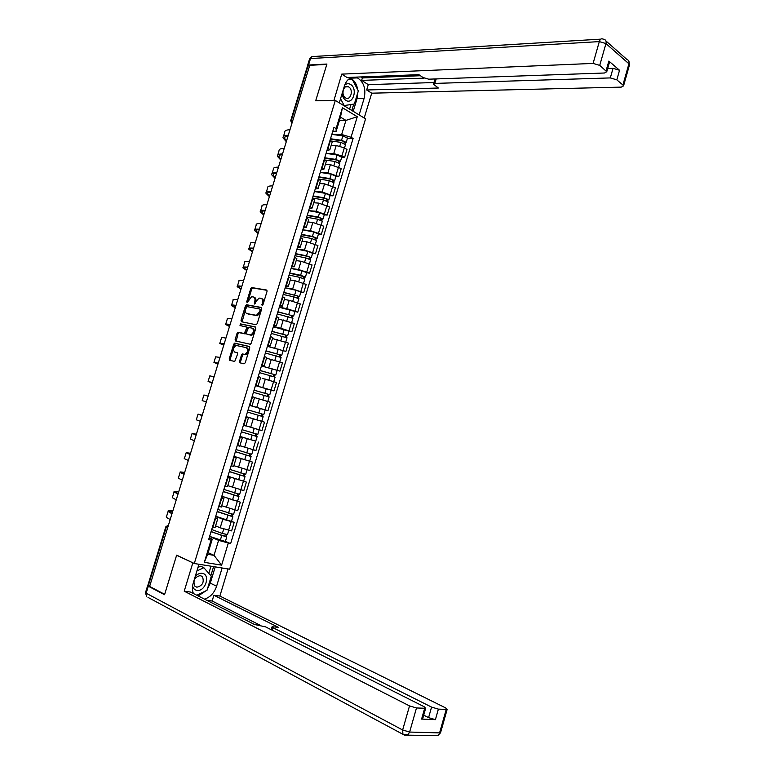 <?xml version="1.0" encoding="UTF-8"?>
<svg xmlns="http://www.w3.org/2000/svg" width="775" height="775" viewBox="0 0 775 775"><rect width="100%" height="100%" fill="white"/><g stroke="black" fill="none" stroke-linecap="round" stroke-linejoin="round"><path stroke-width="1.16" d="M262.144 305.466L262.987 304.701L267.036 291.419L266.59 290.034L251.739 287.564L250.742 288.658L246.741 301.717L247.167 302.676L251.546 296.738L253.367 296.961C254.868 297.474 255.324 298.956 254.752 301.388L254.675 304.062L255.886 301.591L259.082 298.084L260.942 298.307C262.463 298.83 262.938 300.322 262.357 302.773L262.144 305.466M239.543 361.373L239.969 362.826L244.057 363.843L245.258 362.778L249.792 347.907L249.366 346.454L234.641 343.151L233.711 344.207L229.226 358.835L229.632 360.268L234.738 361.47L237.586 354.107L237.169 352.673L234.757 352.102C232.733 349.874 233.197 347.655 236.133 345.447L246.324 347.646C248.397 349.864 247.952 352.102 244.977 354.359L242.41 353.981L241.48 355.037L239.543 361.373L240.541 361.712L240.696 363.01M194.292 563.512L176.652 555.142L164.658 594.318L149.623 586.442L309.767 65.303L326.817 64.412L315.677 100.808L335.304 100.44L194.292 563.512L229.652 569.189L365.567 118.837L335.304 100.44M256.002 324.735L257.203 323.65L261.718 308.867L261.272 307.452L246.46 304.72L245.481 305.805L241.025 320.346L241.442 321.751L256.002 324.735M255.769 328.358L251.236 343.189L250.286 344.255L235.552 340.981L235.135 339.566L237.053 333.318L238.225 332.252L244.29 333.521L246.518 328.28L246.092 326.866L240.008 325.587L240.386 323.863L255.324 326.934L255.769 328.358M149.73 586.094L147.967 584.931L165.821 526.864M290.761 120.483L307.394 66.388L308.053 66.001L291.352 120.338L291.923 123.37M309.574 65.923L308.053 66.001M332.194 142.028L330.179 139.849M326.072 153.343L333.744 153.586L341.882 155.998L344.332 147.899L336.205 145.487L331.177 145.371M344.332 147.899L347.016 149.43L344.575 157.509L341.639 157.403M327.68 148.044L329.83 149.807L326.953 150.457M341.882 155.998L344.575 157.509M326.333 161.336L324.279 159.243M335.866 176.497L338.782 176.642L341.233 168.543L330.392 164.649L325.384 164.436M321.78 167.468L323.95 169.153L321.102 169.706M320.278 172.389L327.932 172.767L338.782 176.642M320.453 180.691L318.36 178.705M330.073 195.639L332.979 195.843L335.439 187.715L324.56 183.859L319.581 183.559M315.851 186.949L318.06 188.567L315.231 189.013M314.476 191.493L322.09 192.006L332.979 195.843M314.553 200.105L312.432 198.216M324.26 214.83L327.157 215.092L329.617 206.935L318.719 203.127L313.749 202.74M309.913 206.489L312.141 208.029L309.341 208.378M308.653 210.645L316.239 211.294L327.157 215.092M308.634 219.577L306.474 217.794M318.428 234.089L321.315 234.399L323.785 226.222L312.848 222.454L307.907 221.97M303.955 226.087L306.212 227.559L303.432 227.802M302.812 229.855L310.368 230.65L321.315 234.399M302.705 239.107L300.506 237.421M312.587 253.396L315.454 253.754L317.934 245.559L306.968 241.839L302.047 241.267M297.978 245.743L300.264 247.138L297.513 247.273M296.951 249.114L304.478 250.054L315.454 253.754M296.748 258.685L294.529 257.116M306.726 272.761L309.583 273.178L312.073 264.953L301.068 261.272L296.166 260.613M291.991 265.457L294.297 266.774L291.574 266.813M291.08 268.441L298.569 269.516L309.583 273.178M290.78 278.332L288.523 276.859M300.845 292.185L303.693 292.65L306.183 284.406L295.159 280.773L290.276 280.007M285.975 285.239L288.31 286.469L285.617 286.411M285.19 287.816L292.65 289.036L303.693 292.65M284.803 298.036L282.497 296.67M279.271 307.297L297.784 312.189L300.283 303.916L289.22 300.322L284.367 299.47M279.949 305.069L282.313 306.232L279.649 306.057M279.281 307.249L286.711 308.615L297.784 312.189M278.797 317.798L276.462 316.539M289.036 331.196L291.855 331.778L294.364 323.475L278.428 318.99M273.904 324.957L276.287 326.043L273.653 325.771M273.362 326.74L280.753 328.242L291.855 331.778M272.771 337.609L270.407 336.457M267.394 346.347L285.907 351.424L288.426 343.102L272.49 338.559M267.83 344.904L270.252 345.912L267.646 345.534M267.414 346.289L285.907 351.424M266.736 357.488L264.323 356.442M261.437 365.955L279.949 371.128L282.478 362.787L266.755 358.244M261.756 364.918L264.198 365.848L261.621 365.364M261.456 365.897L279.949 371.128M260.681 377.425L258.23 376.485M271.066 390.116L273.972 390.891L276.501 382.521L262.173 378.297M255.653 384.991L258.123 385.843L255.576 385.243M255.479 385.553L273.972 390.891M254.607 397.43L252.117 396.597M261.194 408.764L267.976 410.711L270.514 402.322L256.942 398.292M249.531 405.122L252.03 405.887L249.511 405.189M249.482 405.277L267.976 410.711M246.004 416.718L248.513 417.483L245.995 416.756M247.419 412.048L258.201 415.235L256.806 419.827L246.033 416.611L264.507 422.172L246.014 416.679M243.389 425.31L245.927 425.988L248.513 417.483M245.975 425.833L261.96 430.59L264.507 422.172M239.911 436.761L242.391 437.633L239.843 436.984M255.508 441.13L239.988 436.49M237.237 445.557L239.804 446.129M239.93 445.712L255.934 450.537L258.482 442.089M233.798 456.853L236.249 457.841L233.672 457.269M233.972 456.301L252.437 462.065L233.953 456.359M231.057 465.872L233.672 466.327M234.282 465.814L249.879 470.532L252.437 462.065M227.676 477.012L230.088 478.107L227.492 477.613M227.908 476.228L246.382 482.098L227.898 476.286M224.866 486.245L227.511 486.593M227.792 485.673L243.815 490.594L246.382 482.098M221.524 497.23L223.917 498.432L221.282 498.025M221.834 496.223L240.298 502.19L221.815 496.281M218.657 506.676L221.34 506.918M221.698 505.736L237.722 510.706L240.298 502.19M215.363 517.506L217.727 518.824L215.062 518.494M215.741 516.266L234.205 522.34L222.793 519.25L215.721 516.324M212.428 527.174L215.15 527.3M215.586 525.857L220.197 527.814L231.618 530.885L234.205 522.34M331.845 134.356L341.668 134.492L345.941 120.396L340.457 117.132L336.156 131.295L332.785 131.256M339.46 120.396L345.941 120.396L357.275 116.696L351.046 137.272L341.668 134.492M336.156 131.295L336.108 128.563L342.434 107.715L357.275 116.696M209.182 537.85L212.253 539.197L207.671 554.28L214.036 555.365L218.589 540.359L230.621 543.653L353.1 138.473L351.046 137.272M228.257 543.227L221.621 565.159L204.319 562.34L211.071 540.088L212.253 539.197M336.108 128.563L333.977 127.332L208.63 539.642L211.071 540.088M208.155 552.682L214.036 555.365L221.621 565.159M218.589 540.359L209.608 536.426M347.403 138.376L353.1 138.473M225.399 541.376L230.621 543.653M342.434 107.715L340.457 117.132M207.671 554.28L204.319 562.34M262.744 305.156L263.326 303.151C263.907 300.7 263.432 299.218 261.911 298.695L261.572 298.559M253.977 297.203L254.336 297.348C255.837 297.862 256.293 299.334 255.721 301.766L255.149 303.732M266.997 290.334L252.708 287.951L251.71 289.046L247.661 302.327M261.65 307.723L247.438 305.098L246.46 306.183L242.081 321.877M260.138 310.019L259.838 309.041L247.012 306.619L245.636 309.157C245.055 311.579 245.51 313.071 246.993 313.613L256.438 315.328L259.586 311.831L260.138 310.019L261.117 310.397L259.964 309.089M261.117 310.397L260.565 312.209L257.416 315.696L247.971 313.982M246.237 326.914L247.08 327.224L247.496 328.639L246.227 332.804L245.045 333.88L238.971 332.611L238.032 333.676L236.23 341.136M255.673 327.166L241.519 324.221L240.725 325.742M250.189 334.848L250.838 334.848C253.871 332.601 254.336 330.373 252.233 328.154L248.61 327.438L246.373 332.688L246.799 334.112L251.817 335.207C254.849 332.959 255.314 330.731 253.212 328.513M247.651 334.422L246.799 334.112M251.168 335.207L247.787 334.471M246.615 347.743L247.312 347.994C249.385 350.213 248.94 352.451 245.966 354.698L243.398 354.32L242.468 355.386L240.541 361.712M235.493 352.354L234.757 352.102M237.45 352.848L235.745 352.441M249.666 346.648L235.629 343.499L234.699 344.555L230.214 359.164L230.369 360.452M332.02 141.137L340.913 142.368L345.505 144.654M330.353 139.258L342.356 140.914L344.584 141.912L343.809 143.201M330.499 138.764L341.543 140.285L346.202 142.368L344.972 143.801M331.836 134.395L342.879 135.887L347.462 138.192M344.294 141.612L345.282 142.755M289.966 129.735C286.217 129.861 284.464 130.752 284.696 132.428L283.466 136.439M288.281 135.237C284.532 135.344 282.788 136.206 283.03 137.853L286.295 141.68M286.517 140.982L284.59 138.328C284.386 137.03 285.539 136.245 288.058 135.964M325.665 160.076L335.12 161.491L339.731 163.719M324.589 158.236L336.563 160.008L338.811 160.987L338.016 162.324M324.725 157.771L335.749 159.408L340.419 161.442L339.179 162.915M326.062 153.382L337.096 154.99L341.698 157.238M338.51 160.696L339.518 161.791M318.942 179.015L329.307 180.672L333.948 182.842M318.806 177.252L330.76 179.161L333.008 180.12L332.213 181.505M318.932 176.826L329.937 178.579L334.635 180.575L333.376 182.077M320.269 172.428L331.283 174.152L335.914 176.342M332.717 179.839L333.744 180.885M333.928 100.469L341.727 74.119L593.088 63.414L599.317 41.608L310.513 58.551L308.528 65.013L326.934 64.044L315.716 100.682L333.734 100.353M339.285 102.862L344.41 86.006C346.018 81.152 348.682 78.246 352.412 77.267M357.924 92.235L357.091 98.503L364.134 98.357C366.12 88.98 363.911 82.16 357.507 77.897L355.095 77.161M364.134 98.357L359.125 114.923M364.211 118.013L371.709 93.184L366.672 89.987L438.388 88.021L433.438 84.194L434.853 83.409L610.312 77.917L613.035 68.336L619.535 70.263L608.85 61.07L609.334 62.707M360.811 76.938L362.38 77.946L361.644 80.387L368.28 84.649L366.672 89.987M371.709 93.184L621.25 87.12L623.555 85.889L622.916 85.008L628.922 63.783L605.953 43.574L599.734 65.381L606.767 71.717L604.49 73.005L428.691 79.186L422.995 77.49L418.849 74.652L347.006 77.481L341.727 74.119M622.916 85.008L616.822 79.844L610.312 77.917M599.734 65.381L593.088 63.414M308.528 65.013L307.743 66.04M361.644 80.387L424.138 78.13M362.38 77.946L420.418 75.727M607.668 68.549L613.035 68.336M368.28 84.649L433.923 82.538M357.73 89.813C356.8 84.136 354.369 80.261 350.455 78.168L350.252 78.081M357.091 98.503L353.206 111.329M351.821 110.486L353.758 104.092M351.656 79.273L348.556 79.253M349.603 109.13L350.998 104.518M222.125 567.988L216.612 586.22C214.278 592.962 210.238 597.273 204.484 599.133M198.943 564.258L193.285 582.848C192.142 586.762 192.171 590.317 193.372 593.495M148.432 585.416L147.686 585.522L148.316 586.21L164.542 594.716L176.603 555.278L193.285 563.038M192.801 562.96L184.208 591.18L190.485 592.042L254.578 624.514L265.534 626.859L424.119 706.703L425.669 708.282L422.637 718.938L421.6 719.084L435.405 719.655L428.585 717.64L423.722 715.151M260.003 625.154L212.147 601.003L206.789 600.296M212.147 601.003L213.881 595.248L219.877 596.062L445.548 707.856L447.146 709.416L438.388 709.125L435.405 719.655M228.063 568.937L219.877 596.062M176.603 555.278L177.097 555.355M184.208 591.18L409.52 705.909L416.485 707.972L425.669 708.282M428.585 717.64L431.568 707.1L273.013 627.721L272.054 626.762L278.254 627.275L213.881 595.248M431.568 707.1L438.388 709.125M215.218 566.874L210.287 583.149L216.612 586.22M198.197 595.946L206.15 590.695M207.371 589.136L210.287 583.149M210.839 575.728L213.6 566.612M208.814 573.403L211.003 566.196M342.085 93.659C342.531 96.749 343.771 98.968 345.805 100.324C353.003 105.168 357.992 88.699 350.61 84.485C348.556 83.283 346.59 83.487 344.72 85.085M348.808 87.013L348.45 86.81C343.548 84.117 340.613 95.16 345.514 97.844L345.815 98.008C350.707 100.74 353.691 89.755 348.808 87.013M348.363 79.428L352.199 79.253L358.321 90.937L354.359 103.995L344.207 105.565L340.535 98.735M347.946 79.825L352.199 79.253M192.578 586.181C193.295 588.593 194.748 589.988 196.957 590.376C205.472 591.955 210.839 574.246 202.139 573.326C199.688 573.045 197.392 574.081 195.242 576.416M200.376 575.554C194.69 576.949 192.81 580.446 194.728 586.065L196.84 587.217C202.537 585.764 204.406 582.248 202.43 576.678L200.376 575.554M197.964 567.455L200.667 566.196L203.844 567.697L211.284 576.232L207.022 590.279L196.821 595.248M196.898 570.962L203.844 567.697M284.231 148.412C280.502 148.461 278.767 149.265 279.029 150.844L277.76 154.961M282.536 153.934C278.806 153.954 277.082 154.738 277.363 156.279L280.695 159.931M280.676 159.098L278.932 156.753C278.69 155.542 279.823 154.826 282.323 154.612M278.477 167.148C274.757 167.109 273.052 167.836 273.352 169.308L272.044 173.542M276.772 172.68C273.062 172.622 271.366 173.319 271.676 174.763L274.863 178.085M274.941 177.368L273.246 175.237C272.984 174.094 274.098 173.455 276.578 173.309M312.49 198.032L323.475 199.902L328.135 202.023M313.003 196.337L324.938 198.361L327.205 199.301L326.382 200.744M313.119 195.939L324.115 197.809L328.823 199.756L327.941 200.028L327.554 201.306M314.466 191.532L325.461 193.362L330.111 195.503M326.905 199.039L327.941 200.028M306.658 217.203L317.624 219.199L322.313 221.253M307.181 215.469L319.106 217.62L321.373 218.54L320.54 220.042M307.297 215.111L318.263 217.087L323.001 218.996L322.129 219.228L321.722 220.575M308.644 210.684L319.62 212.641L324.299 214.714M321.073 218.288L322.129 219.228M300.807 236.433L311.763 238.545L316.471 240.541M301.349 234.66L313.255 236.937L315.532 237.838L314.679 239.388M301.446 234.331L312.403 236.433L317.159 238.293L316.297 238.477L315.871 239.911M302.802 229.894L313.759 231.967L318.457 233.982M315.222 237.596L316.297 238.477M272.703 185.932C269.012 185.816 267.327 186.446 267.656 187.821L266.319 192.171M270.998 191.483C267.307 191.347 265.631 191.948 265.97 193.295L269.099 196.366M269.322 195.813L267.549 193.769C267.259 192.704 268.353 192.142 270.814 192.055M266.91 204.765C263.238 204.581 261.582 205.113 261.94 206.392L260.574 210.858M265.205 210.335C261.533 210.122 259.887 210.635 260.255 211.875L263.49 214.801M263.8 214.384L261.834 212.35C261.524 211.372 262.589 210.877 265.04 210.858M261.107 223.655C257.455 223.394 255.818 223.839 256.215 225.012L254.81 229.594M259.392 229.245C255.74 228.945 254.123 229.371 254.52 230.514L258.017 233.382M258.24 232.975L256.099 230.989C255.769 230.088 256.816 229.662 259.247 229.72M294.946 255.721L305.883 257.949L310.62 259.887M295.498 253.909L307.384 256.312L309.671 257.184L308.799 258.792M295.585 253.619L306.522 255.827L311.298 257.649L310.455 257.794L310 259.305M296.941 249.162L307.878 251.352L312.606 253.309M309.351 256.961L310.455 257.794M255.285 242.604C251.652 242.255 250.044 242.614 250.47 243.679L249.027 248.378M253.561 248.203C249.938 247.826 248.339 248.165 248.775 249.201L252.417 251.933M252.543 251.526L250.354 249.676C249.996 248.852 251.023 248.504 253.435 248.62M289.065 275.067L299.983 277.411L304.749 279.291M289.627 273.207L303.79 276.597L302.909 278.254M289.714 272.955L300.623 275.28L305.418 277.062L304.585 277.159L304.11 278.748M291.071 268.489L301.988 270.785L306.745 272.693M303.471 276.384L304.585 277.159M249.443 261.601C245.83 261.175 244.251 261.446 244.716 262.405L243.234 267.22M247.719 267.22C244.115 266.765 242.536 267.007 243.011 267.937L246.712 270.485M246.828 270.136L244.59 268.412C244.203 267.675 245.21 267.404 247.603 267.588M283.175 294.461L294.064 296.922L298.859 298.753M283.747 292.562L297.9 296.06L296.99 297.774M283.815 292.349L299.528 296.534L298.704 296.583L298.201 298.249M285.181 287.864L296.079 290.286L300.855 292.136M297.571 295.866L298.704 296.583M243.592 280.657C239.998 280.143 238.438 280.327 238.932 281.189L237.421 286.12M241.858 286.285C238.274 285.752 236.724 285.897 237.227 286.731L240.996 289.094M241.093 288.794L238.816 287.205C238.4 286.547 239.388 286.353 241.761 286.605M277.256 313.914L292.95 318.263M277.847 311.976L291.981 315.58L291.061 317.353M277.905 311.792L293.618 316.055L292.805 316.064L292.282 317.818M291.652 315.406L292.805 316.064M237.722 299.77C234.137 299.179 232.616 299.257 233.139 300.022L231.589 305.069M235.987 305.418C232.413 304.798 230.892 304.856 231.434 305.582L235.261 307.752M235.338 307.501L233.013 306.057C232.578 305.476 233.537 305.35 235.9 305.679M271.327 333.424L287.021 337.842M271.928 331.448L286.052 335.158L285.113 336.989M271.967 331.303L287.69 335.633L286.895 335.604L286.343 337.435M273.343 326.788L289.036 331.187M285.723 334.994L286.895 335.604M231.832 318.932C228.276 318.254 226.775 318.244 227.337 318.903L225.738 324.066M230.088 324.589C226.542 323.892 225.05 323.853 225.612 324.483L229.516 326.469M229.574 326.265L227.201 324.957C226.736 324.463 227.676 324.405 230.02 324.802M265.379 353.003L281.083 357.469M265.99 350.978L280.104 354.795L279.155 356.684M266.028 350.862L281.742 355.279L280.957 355.202L280.385 357.11M279.765 354.65L280.957 355.202M225.922 338.152C222.386 337.396 220.914 337.29 221.505 337.842L219.877 343.131M224.178 343.829L219.78 343.432L223.752 345.233M223.791 345.078L221.379 343.906L224.13 343.984M259.412 372.62L275.125 377.125L273.769 381.62M260.032 370.557L274.147 374.49L273.168 376.437M260.061 370.479L275.784 374.974L275.009 374.848L274.408 376.844M273.798 374.354L275.009 374.848M220.003 357.42L215.663 356.829L213.997 362.235M218.25 363.117L213.939 362.438L217.969 364.047M217.998 363.95L215.537 362.913L218.221 363.223M265.622 400.811L264.11 400.355M253.425 392.305L269.138 396.907M254.558 397.585L267.782 401.469L269.148 396.887M254.064 390.203L268.16 394.243L267.172 396.248M254.074 390.164L269.797 394.727L269.041 394.562L268.412 396.635M255.459 385.611L271.173 390.183M267.811 394.126L269.041 394.562M214.065 376.757L209.802 375.875L208.107 381.407M212.302 382.463L208.078 381.503L212.166 382.918M212.185 382.869L209.667 381.978L212.292 382.521M258.201 415.235L263.142 416.708L261.756 421.28M256.806 419.827L261.756 421.29M248.077 409.907L262.163 414.053L261.146 416.117M248.077 409.897L263.8 414.548L263.054 414.325L262.405 416.485M249.463 405.335L265.186 409.965L263.8 414.548M261.805 413.947L263.054 414.325M208.107 396.141L203.932 394.979L202.188 400.617L206.344 401.867M241.412 431.82L257.126 436.587L255.74 441.178L240.008 436.432M241.403 431.849L257.126 436.587M255.769 433.864L255.12 436.005M257.503 429.321L252.65 427.887M251.148 427.432L258.957 429.738M242.062 429.689L257.784 434.397M257.029 434.223L256.399 436.325M202.13 415.584L198.032 414.131L202.246 415.216M200.367 421.329L196.298 419.788L198.013 414.218M202.227 415.255L199.64 414.606L202.139 415.545M235.387 451.641L251.09 456.523L249.705 461.096M235.368 451.709L251.09 456.523M249.724 453.84L249.085 455.952M236.026 449.539L251.759 454.315M239.921 445.751L241.994 446.4M250.984 454.179L250.373 456.213M196.133 435.085L192.123 433.341L196.395 434.233M194.37 440.839L190.379 439.018L192.064 433.525M196.366 434.32L193.731 433.816L196.172 434.988M229.342 471.52L245.036 476.518L243.641 481.139M229.313 471.626L245.036 476.518M243.65 473.883L243.021 475.966M229.972 469.456L245.714 474.29M244.929 474.203L244.328 476.16M190.127 454.634L186.203 452.61L190.543 453.298M188.354 460.408C184.944 459.129 183.646 458.422 184.45 458.296L186.107 452.9M190.495 453.443L187.812 453.084L190.175 454.489M223.287 491.457L238.971 496.572L237.567 501.212M223.239 491.602L238.971 496.572M237.567 493.985L236.947 496.029M223.898 489.422L239.649 494.324M238.845 494.285L238.274 496.174M184.101 474.252C180.711 472.895 179.422 472.13 180.255 471.927L184.663 472.421M182.319 480.045C178.938 478.669 177.659 477.865 178.502 477.632L180.129 472.324M184.605 472.624L181.863 472.401C181.195 472.547 181.96 473.099 184.169 474.038M217.203 511.452L232.878 516.692L231.473 521.342M217.145 511.636L232.878 516.692M231.454 514.135L230.843 516.16M217.814 509.456L233.566 514.416M232.742 514.426L232.2 516.237M178.056 493.917C174.685 492.483 173.435 491.612 174.297 491.302L178.773 491.602M176.274 499.73C172.903 498.267 171.662 497.366 172.534 497.027L174.142 491.815M178.696 491.854L175.906 491.776C175.208 492.009 175.954 492.638 178.143 493.656M211.11 531.514L222.687 535.787L226.106 536.368L226.765 536.862L225.389 541.425M211.042 531.737L226.765 536.862M209.628 536.377L225.36 541.531M225.331 534.353L224.731 536.348M211.701 529.538L222.367 533.462L227.463 534.566M226.629 534.624L226.106 536.368M171.992 513.641C168.65 512.12 167.419 511.151 168.32 510.735L172.864 510.832M170.209 519.473C166.858 517.923 165.647 516.925 166.557 516.47L168.127 511.355M172.767 511.132L169.938 511.209C169.212 511.529 169.928 512.236 172.098 513.321M234.689 510.066L237.276 501.522M240.792 489.897L243.369 481.382M246.886 469.786L249.453 461.299M252.95 449.742L255.517 441.275M259.005 429.757L261.562 421.309M265.04 409.82L267.588 401.411M271.056 389.951L273.594 381.562M277.053 370.14L279.581 361.77M283.03 350.387L285.558 342.046M288.998 330.692L291.516 322.371M294.946 311.046L297.455 302.763M300.865 291.468L303.374 283.204M306.784 271.948L309.273 263.703M312.674 252.485L315.163 244.261M318.544 233.072L321.034 224.876M324.405 213.716L326.885 205.549M330.247 194.428L332.717 186.281M336.079 175.179L338.53 167.061M228.567 530.294L231.163 521.73M220.197 527.814L222.793 519.25M226.339 507.596L228.925 499.052M219.112 506.772L221.747 498.131M232.452 487.427L235.038 478.911M225.322 486.351L227.947 477.729M238.555 467.325L241.132 458.839M231.512 465.988L234.127 457.386M244.638 447.282L247.206 438.815M237.693 445.683L240.289 437.11M250.703 427.296L253.26 418.858M243.844 425.436L246.44 416.892M256.748 407.369L259.296 398.951M249.976 405.257L252.563 396.732M262.773 387.5L265.321 379.111M256.089 385.127L258.676 376.631M268.78 367.689L271.318 359.329M262.192 365.064L264.769 356.597M274.776 347.936L277.305 339.595M268.276 345.069L270.843 336.621M280.753 328.242L283.272 319.93M274.331 325.122L276.888 316.704M286.711 308.615L289.22 300.322M280.376 305.234L282.933 296.844M292.65 289.036L295.159 280.773M286.401 285.413L288.949 277.043M298.569 269.516L301.068 261.272M292.407 265.651L294.946 257.3M304.478 250.054L306.968 241.839M298.404 245.937L300.933 237.625M310.368 230.65L312.848 222.454M304.372 226.29L306.9 217.998M316.239 211.294L318.719 203.127M310.329 206.702L312.848 198.429M322.09 192.006L324.56 183.859M316.268 187.172L318.777 178.918M327.932 172.767L330.392 164.649M322.187 167.691L324.686 159.466M333.744 153.586L336.205 145.487M328.087 148.277L330.586 140.072M212.883 527.271L215.528 518.591M292.853 120.338L290.712 120.648L291.865 123.545M167.662 527.765L166.296 527.145L148.393 585.387M168.514 524.975L166.296 527.145L165.84 526.787L168.533 524.917M263.326 303.151L262.357 302.773M255.198 303.471L254.229 303.093M255.721 301.766L254.752 301.388M247.709 302.095L246.741 301.717M251.71 289.046L250.742 288.658M252.883 287.951L251.923 287.564M262.802 304.875L261.834 304.488M242.003 320.714L241.025 320.346M246.46 306.183L245.481 305.805M247.632 305.098L246.663 304.73M256.719 315.696L255.74 315.328M260.565 312.209L259.586 311.831M236.113 339.915L235.135 339.566M238.032 333.676L237.053 333.318M239.204 332.611L238.225 332.252M245.045 333.88L244.057 333.521M246.227 332.804L245.249 332.446M247.496 328.639L246.518 328.28M241.519 324.221L240.541 323.863M242.468 355.386L241.48 355.037M243.66 354.32L242.672 353.981M245.258 354.698L244.27 354.359M230.214 359.164L229.226 358.835M234.699 344.555L233.711 344.207M235.871 343.499L234.883 343.151M340.913 142.368L339.789 146.097M342.879 135.887L341.543 140.285M335.12 161.491L333.967 165.288M337.096 154.99L335.749 159.408M329.307 180.672L328.135 184.528M331.283 174.152L329.937 178.579M606.089 70.767L608.85 61.07M619.535 70.263L616.822 79.844M436.189 78.914L434.853 83.409M605.934 40.949L627.072 59.607C628.796 60.198 629.416 61.583 628.922 63.783L629.358 65.342M605.953 43.574C606.467 41.327 605.847 39.913 604.103 39.331L602.805 39.012C601.313 38.343 600.15 39.205 599.317 41.608L605.953 43.574M307.627 65.313L309.516 59.162L310.513 58.551C311.24 56.662 312.383 55.974 313.943 56.478L600.819 39.137M421.6 719.084L424.642 708.398M416.485 707.972L409.626 732.055L439.58 732.898L446.197 709.532M148.316 586.21L146.165 593.204L402.642 729.992L409.52 705.909M273.013 627.721L272.257 630.24M409.626 732.055L402.642 729.992L402.932 734.283L407.931 734.768L409.626 732.055M440.655 732.365L437.923 735.533L435.918 735.475M148.006 597.399L404.482 735.136L437.923 735.533L440.549 732.753L447.146 709.416M145.487 592.652L146.63 596.663L145.545 592.488L147.638 585.687M323.475 199.902L322.284 203.825M325.461 193.362L324.115 197.809M317.624 219.199L316.423 223.181M319.62 212.641L318.263 217.087M311.763 238.545L310.533 242.594M313.759 231.967L312.403 236.433M305.883 257.949L304.633 262.066M307.878 251.352L306.522 255.827M299.983 277.411L298.714 281.596M301.988 270.785L300.623 275.28M294.064 296.922L292.776 301.175M296.079 290.286L294.713 294.791M288.135 316.5L286.818 320.821M290.15 309.845L288.784 314.359M282.177 336.127L280.85 340.525M284.202 329.452L282.827 333.986M276.21 355.822L274.863 360.278M278.244 349.128L276.869 353.671M270.223 375.565L268.857 380.099M272.257 368.852L270.882 373.414M264.227 395.376L262.832 399.948M266.261 388.643L264.876 393.216M260.245 408.483L258.86 413.075M252.166 435.162L250.761 439.764M254.219 428.391L252.824 432.993M246.101 455.148L244.706 459.769M248.155 448.376L246.77 452.968M240.027 475.191L238.623 479.822M242.071 468.458L240.696 473.002M233.934 495.293L232.529 499.933M235.968 488.589L234.602 493.094M227.821 515.452L226.407 520.112M229.846 508.788L228.489 513.253M221.698 535.67L220.274 540.349M223.704 529.054L222.367 533.462M287.331 138.308L286.556 140.827M281.528 157.189L280.763 159.708M275.716 176.119L274.941 178.638M269.874 195.106L269.109 197.615M264.023 214.152L263.258 216.661M258.162 233.246L257.387 235.755M252.272 252.398L251.507 254.898M246.373 271.599L245.607 274.108M240.453 290.867L239.688 293.367M234.515 310.174L233.75 312.683M228.567 329.549L227.792 332.058M222.599 348.973L221.824 351.492M216.612 368.464L215.838 370.983M210.606 388.004L209.831 390.532M204.581 407.592L203.806 410.13M198.545 427.248L197.761 429.796M192.491 446.952L191.706 449.51M186.417 466.724L185.622 469.292M180.323 486.545L179.529 489.122M174.21 506.433L173.416 509.02M215.092 527.465L217.727 518.824M329.83 149.807L332.31 141.631M323.95 169.153L326.44 160.958M318.06 188.567L320.55 180.352M312.141 208.029L314.65 199.785M306.212 227.559L308.721 219.286M300.264 247.138L302.783 238.845M294.297 266.774L296.825 258.463M288.31 286.469L290.848 278.128M282.313 306.232L284.851 297.862M276.287 326.043L278.835 317.653M270.252 345.912L272.81 337.503M264.198 365.848L266.765 357.411M258.123 385.843L260.691 377.377M252.03 405.887L254.607 397.401M239.795 446.177L242.391 437.633M233.643 466.405L236.249 457.841M227.482 486.7L230.088 478.107M221.301 507.053L223.917 498.432M252.708 287.951L251.739 287.564M247.438 305.098L246.46 304.72M257.416 315.696L256.438 315.328M238.971 332.611L237.993 332.252M245.278 333.88L244.29 333.521M241.364 324.221L240.386 323.863M251.817 335.207L250.838 334.848M243.398 354.32L242.41 353.981M245.966 354.698L244.977 354.359M235.629 343.499L234.641 343.151M345.573 144.441L344.497 147.986M347.529 137.969L346.202 142.368M284.59 138.328L284.997 137.01M339.789 163.525L338.694 167.148M341.756 157.034L340.419 161.442M333.996 182.658L332.882 186.358M335.972 176.148L334.635 180.575M350.455 78.168L357.507 77.897M623.555 85.889L629.542 64.693L628.602 60.663M311.841 56.652L309.622 58.842M434.988 78.963L433.554 83.797M606.767 71.717L609.528 62.039M271.996 626.985L271.182 629.697M345.495 86.897L348.45 86.81M200.037 575.525L202.43 576.678M278.932 156.753L279.31 155.523M273.246 175.237L273.594 174.094M328.193 201.849L327.04 205.637M330.169 195.329L328.823 199.756M322.361 221.098L321.189 224.953M324.347 214.559L323.001 218.996M316.52 240.405L315.328 244.338M318.506 233.837L317.159 238.293M267.549 193.769L267.869 192.723M261.834 212.35L262.124 211.401M256.099 230.989L256.37 230.127M310.659 259.761L309.438 263.781M312.654 253.183L311.298 257.649M250.354 249.676L250.587 248.911M304.778 279.184L303.538 283.272M306.774 272.577L305.418 277.062M244.59 268.412L244.803 267.743M298.879 298.656L297.619 302.831M300.884 292.03L299.528 296.534M238.816 287.205L238.991 286.634M292.969 318.186L291.681 322.439M294.984 311.54L293.618 316.055M233.013 306.057L233.168 305.573M287.041 337.774L285.733 342.104M289.056 331.109L287.69 335.633M281.093 357.42L279.756 361.838M283.117 350.736L281.742 355.279M277.159 370.421L275.784 374.974M271.182 390.164L269.797 394.727M259.17 429.825L257.784 434.417M253.134 449.791L251.749 454.344M247.06 469.834L245.694 474.339M240.977 489.936L239.63 494.382M234.873 510.105L233.546 514.493M228.751 530.333L227.433 534.663M169.754 511.781L169.938 511.209"/></g></svg>

